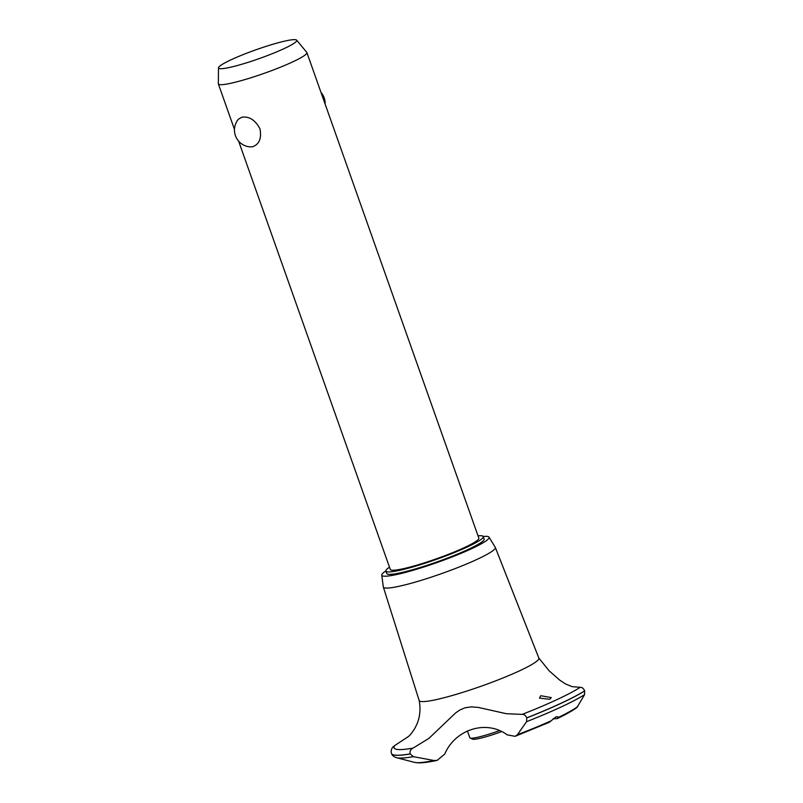 <?xml version="1.0" encoding="UTF-8"?>
<svg xmlns="http://www.w3.org/2000/svg" width="803" height="803" viewBox="0 0 803 803"><rect width="100%" height="100%" fill="white"/><g stroke="black" fill="none" stroke-linecap="round" stroke-linejoin="round"><path stroke-width="1.2" d="M389.495 567.189A51.653 5.852 -19.5 0 0 385.882 571.053L386.755 573.523A51.653 5.852 -19.5 0 0 399.573 572.991A51.653 5.852 -19.5 0 0 454.046 555.505A51.653 5.852 -19.5 0 0 484.139 539.034L483.265 536.565A51.653 5.852 -19.5 0 0 478.026 535.842M385.882 571.053A51.653 5.852 -19.5 0 0 398.7 570.531A51.653 5.852 -19.5 0 0 453.183 553.046A51.653 5.852 -19.5 0 0 483.265 536.565M296.648 40.15A41.495 4.698 -19.5 0 0 286.45 40.742A41.495 4.698 -19.5 0 0 243.45 54.484A41.495 4.698 -19.5 0 0 218.496 67.823A41.495 4.698 -19.5 0 0 228.825 67.603A41.495 4.698 -19.5 0 0 273.331 53.259A41.495 4.698 -19.5 0 0 296.648 40.15L306.776 52.376A46.965 5.32 160.5 0 1 306.887 52.566L478.839 538.14A46.965 5.32 160.5 0 1 451.487 553.116A46.965 5.32 160.5 0 1 401.962 569.006A46.965 5.32 160.5 0 1 390.308 569.488L238.611 141.127M252.443 146.778L250.697 146.929A16.903 16.903 0 0 1 238.391 119.205L241.954 117.178C249.291 116.214 255.284 120.079 259.941 128.751C261.768 138.407 259.269 144.41 252.443 146.778M306.887 52.566A46.965 5.32 160.5 0 1 279.534 67.552A46.965 5.32 160.5 0 1 230.009 83.442A46.965 5.32 160.5 0 1 218.356 83.924A46.965 5.32 160.5 0 1 218.326 83.703L218.496 67.823M385.852 570.963A56.913 6.444 -19.5 0 0 381.756 575.119A56.913 6.444 -19.5 0 0 395.919 574.697A56.913 6.444 -19.5 0 0 456.536 555.194A56.913 6.444 -19.5 0 0 489.027 537.137A56.913 6.444 -19.5 0 0 483.225 536.484M381.756 575.119L383.322 586.943A59.382 6.725 -19.5 0 0 383.352 587.073A59.382 6.725 -19.5 0 0 398.097 586.491A59.382 6.725 -19.5 0 0 460.832 566.356A59.382 6.725 -19.5 0 0 495.31 547.425A59.382 6.725 -19.5 0 0 495.25 547.305L489.027 537.137M413.073 748.105L428.943 738.369L455.612 712.923L459.868 709.993L465.057 707.774L471.331 706.871L478.247 707.403L506.382 713.716L522.151 714.389C524.078 714.208 525.604 715.363 526.728 717.862L526.587 721.666L517.423 734.685L515.104 736.321L507.165 734.845C486.528 719.468 455.301 729.154 444.691 754.158L437.143 760.381L433.911 760.501L413.374 756.667L410.162 753.897C409.59 751.227 410.564 749.299 413.073 748.105A102.975 11.654 -19.5 0 1 394.845 745.475L408.305 736.592C409.65 735.729 411.788 733.069 414.709 728.612L416.747 724.557C419.979 717.099 420.782 709.059 419.146 700.437A63.487 7.187 -19.5 0 0 419.166 700.517A63.487 7.187 -19.5 0 0 434.935 699.895A63.487 7.187 -19.5 0 0 519.561 670.806A63.487 7.187 -19.5 0 0 538.863 658.129L495.31 547.425M394.845 745.475L392.667 747.242C391.181 749.5 390.79 751.568 391.483 753.465A107.261 12.145 -19.5 0 0 391.493 753.465A107.261 12.145 -19.5 0 0 410.162 753.897M515.104 736.321L549.403 722.258L555.957 716.798L558.105 716.898L557.292 718.585C566.085 714.359 572.659 710.645 577.016 707.433L584.564 694.655L584.654 690.871C583.51 688.382 582.045 687.197 580.248 687.318L572.137 686.665L565.392 683.875L559.731 680.121L549.172 670.846L538.833 658.048M557.292 718.585L552.986 718.866M540.76 695.719L551.27 697.586L549.764 699.303L539.496 698.108L540.76 695.719M522.151 714.389A102.975 11.654 -19.5 0 0 580.248 687.318M467.386 730.901L469.815 737.736A28.175 3.192 -19.5 0 0 470.106 738.017A28.175 3.192 -19.5 0 0 476.801 737.455A28.175 3.192 -19.5 0 0 499.255 730.69M501.423 731.653A26.298 2.981 160.5 0 1 478.729 738.599A26.298 2.981 160.5 0 1 472.485 739.131L470.106 738.017M526.748 717.932A107.261 12.145 -19.5 0 0 561.106 703.308A107.261 12.145 -19.5 0 0 584.674 690.941M526.728 717.862A107.261 12.145 -19.5 0 0 561.076 703.237A107.261 12.145 -19.5 0 0 584.654 690.871M558.155 717.511A89.826 10.168 -19.5 0 0 577.759 706.57M526.587 721.666A105.313 11.925 -19.5 0 0 561.076 707.001A105.313 11.925 -19.5 0 0 584.564 694.655M517.423 734.685A89.826 10.168 -19.5 0 0 551.159 720.773M437.143 760.381L436.983 760.421C428.932 762.147 422.659 762.96 418.142 762.85L414.428 762.358A89.826 10.168 -19.5 0 0 433.911 760.501M414.428 762.358L396.572 757.691A105.313 11.925 -19.5 0 0 413.374 756.667M391.493 753.465L391.513 753.535A107.261 12.145 -19.5 0 0 391.513 753.535A107.261 12.145 -19.5 0 0 391.513 753.545A107.261 12.145 -19.5 0 0 410.192 753.967M234.476 129.444L218.356 83.924M325.145 104.119A16.903 16.903 0 0 0 321.009 92.435M383.352 587.073L419.166 700.517M391.513 753.545C392.145 755.452 393.821 756.838 396.572 757.691"/></g></svg>
